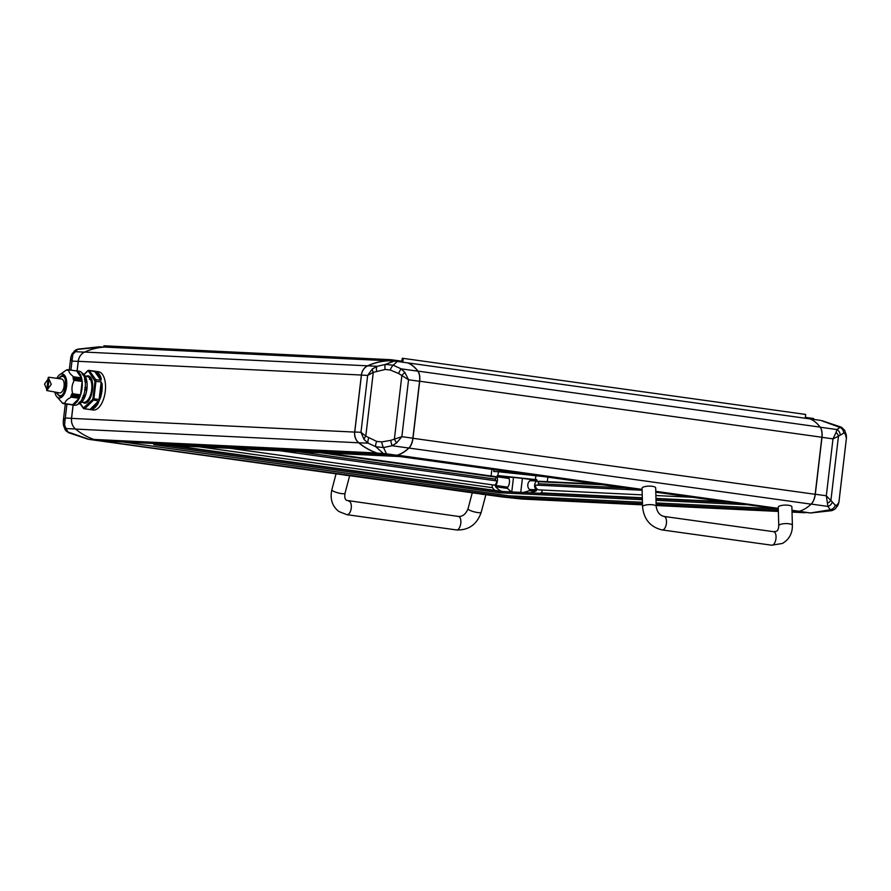 <?xml version="1.0" encoding="UTF-8"?>
<svg xmlns="http://www.w3.org/2000/svg" width="891" height="891" viewBox="0 0 891 891"><rect width="100%" height="100%" fill="white"/><g stroke="black" fill="none" stroke-linecap="round" stroke-linejoin="round"><path stroke-width="1.34" d="M88.042 439.23L68.262 432.592L65.088 429.618A5.725 5.268 -28.5 0 0 67.527 431.812L89.223 439.419L501.711 496.888L521.38 498.982A71.592 62.448 -87.2 0 1 521.38 498.982L502.001 496.911A71.592 34.905 97.9 0 1 501.967 496.9M68.262 432.592L66.068 428.549A5.725 5.346 168.9 0 1 63.406 424.985L65.088 429.618M100.07 347.056L77.194 349.472A5.725 5.391 -131 0 0 74.811 350.631L77.784 349.149L72.873 354.44L71.982 361.089L70.745 357.759A5.725 4.756 12.2 0 1 70.823 357.202L70.823 357.202A5.725 4.756 12.2 0 1 72.873 354.44M63.261 421.51L65.288 418.002L64.575 425.029A5.725 4.5 -178.2 0 1 63.216 421.978L63.216 421.978A5.725 4.5 -178.2 0 1 63.261 421.51L63.406 424.985M64.575 425.029L66.068 428.549L75.468 428.994M69.298 369.876L70.745 357.759M70.679 358.071L71.87 354.228A5.725 5.48 28.9 0 1 75.1 351.678L84.467 352.134M94.168 439.475A71.592 62.448 -87.2 0 0 94.201 439.486L89.223 439.419M98.801 346.844L77.784 349.149M73.975 427.435A11.449 9.99 -87.2 0 1 71.514 418.302L73.073 405.037M70.912 370.11L71.982 361.089L78.196 361.39L77.083 370.901M78.196 361.39A11.449 9.99 -87.2 0 1 82.017 353.794M99.191 346.833L104.57 347.089M94.201 439.486L106.575 441.201L99.592 440.867A71.592 34.905 97.9 0 1 99.491 440.856M364.074 439.519A5.725 2.294 -44.8 0 1 365.789 436.145L376.67 441.39L381.738 441.925A5.725 1.236 79.2 0 0 383.564 447.56L386.438 453.809L383.286 453.474L375.802 446.725L368.172 443.161L364.074 439.519L360.978 432.313L365.789 436.145L373.284 372.393L367.66 375.401L372.36 368.93A5.725 2.038 -123.2 0 0 373.284 372.393L385.124 369.453L390.18 369.999L398.567 373.474A5.725 0.691 -65.7 0 1 401.128 368.841L404.859 372.393L408.546 379.755L398.567 373.474M381.738 441.925L390.715 440.366L401.863 436.668L396.562 442.983L394.379 439.196L401.874 375.445L404.859 372.393M396.562 442.983L392.096 445.712L383.564 447.56L375.802 446.725A5.725 1.749 -66.6 0 1 376.67 441.39M386.438 453.809L396.807 455.245A71.592 34.905 -82.1 0 0 408.791 448.039A11.449 5.58 -82.1 0 0 412.878 438.205L401.863 436.668L408.546 379.755L419.561 381.292A11.449 5.58 -82.1 0 0 417.823 371.168L401.128 368.841L393.243 365.21L385.469 364.386L394.145 361.111L397.297 361.445L393.243 365.21A5.725 1.359 113.2 0 0 390.18 369.999M385.124 369.453A5.725 1.626 -101.3 0 1 385.469 364.386L377.205 366.301L367.771 365.845A11.449 9.99 92.8 0 0 361.434 375.1L354.752 432.012A11.449 9.99 92.8 0 0 358.739 442.704A71.592 62.448 92.8 0 0 377.439 453.185L383.286 453.474M408.791 448.039L392.096 445.712A5.725 0.557 -101.3 0 1 390.715 440.366M376.603 371.135A5.725 2.239 -103.6 0 1 377.205 366.301L372.36 368.93M73.14 405.049L71.581 418.38A11.449 9.99 92.8 0 0 75.568 429.083A71.592 62.448 92.8 0 0 93.978 439.441L106.653 441.212L389.746 454.911L377.071 453.14A71.592 62.448 -87.2 0 1 358.672 442.782L368.172 443.161A5.725 2.372 -64.8 0 1 368.751 438.027M419.561 381.292L412.878 438.205M397.297 361.445L407.666 362.882A71.592 34.905 -82.1 0 1 417.823 371.168L417.957 371.113A11.449 5.58 97.9 0 1 419.694 381.237L413.001 438.294A11.449 5.58 97.9 0 1 408.902 448.128A71.592 34.905 97.9 0 1 397.096 455.279L389.946 454.933L642.11 490.05M394.145 361.111L388.287 360.822A71.592 62.448 92.8 0 0 367.771 365.845M396.807 455.245L377.439 453.185M821.625 420.563L841.405 427.201L844.568 430.186A5.725 5.268 151.5 0 1 845.069 433.516L843.666 433.16A5.725 5.279 -123.6 0 0 839.979 427.435L821.324 420.608M842.14 427.992L839.979 427.435L836.939 429.551L820.243 427.223A11.449 5.58 97.9 0 1 821.981 437.336L815.298 494.249A11.449 5.58 97.9 0 1 811.211 504.083A71.592 34.905 97.9 0 1 799.706 511.156M843.666 433.16L838.453 436.245A5.725 4.232 -139.1 0 0 836.048 432.447L836.939 429.551A5.725 5.012 -117.2 0 1 840.18 434.986M804.918 512.581L791.999 510.944L799.272 511.289A71.592 34.905 97.9 0 1 799.227 511.3L810.465 512.971L830.301 509.775L827.917 506.411L826.313 495.786L835.212 505.086L836.627 505.442L838.832 502.602A5.725 4.756 -167.8 0 0 838.91 502.045L846.405 438.294L845.069 433.516M836.627 505.442A5.725 5.391 49 0 1 834.856 509.173L831.882 510.654L810.765 512.971M832.461 510.331L830.301 509.775A5.725 5.157 -35.9 0 0 835.212 505.086M834.856 509.173L837.796 505.565A5.725 5.48 -151.1 0 0 838.431 503.437M838.977 501.733L846.405 438.294A5.725 4.5 1.8 0 0 846.45 437.815L846.261 434.819A5.725 5.346 -11.1 0 1 846.283 436.557M827.75 503.036A5.725 3.976 -25 0 0 830.958 499.996L838.453 436.245L832.996 438.873L836.048 432.447M811.211 504.083L827.917 506.411A5.725 4.878 -43.4 0 0 832.328 501.867M502.001 496.911L508.995 497.256M810.465 512.971L792.233 510.955L799.227 511.3M505.977 471.328L505.832 472.52M511.757 473.154L511.88 472.152M513.951 473.388L514.062 472.453M522.939 473.689L522.861 474.335M523.05 492.489A66.58 58.071 92.8 0 0 529.243 490.707A0.713 0.624 92.8 0 0 529.466 489.471A5.446 4.745 -87.2 0 1 529.989 480.695A0.713 0.624 92.8 0 0 529.744 479.38L522.393 478.356L520.745 492.378M511.768 491.943L513.483 477.409L509.329 477.208L508.961 478.456A5.446 2.651 97.9 0 1 507.658 487.154L507.547 488.402A66.58 32.455 -82.1 0 0 511.657 491.932M522.393 478.356L513.483 477.409M529.844 492.812A66.58 58.071 92.8 0 0 536.037 491.041A0.713 0.624 92.8 0 0 536.259 489.805A5.446 4.745 -87.2 0 1 536.783 481.029L529.989 480.695M529.744 479.38L536.527 479.714A0.713 0.624 -87.2 0 1 536.783 481.029M535.87 475.727L498.381 471.729L497.935 475.571L535.424 479.558L535.87 475.727L544.134 476.64M540.057 493.313A70.155 61.201 92.8 0 0 541.093 492.857A1.648 1.437 92.8 0 0 541.438 489.994M642.233 494.873L539.1 489.883A4.299 3.742 -87.2 0 1 535.591 485.072L641.386 490.195M537.696 485.172L538.643 483.746L625.17 487.934M538.643 483.746L537.886 481.641L602.394 484.76M537.886 481.641A4.299 3.742 -87.2 0 1 539.512 481.296L597.783 484.114M547.319 481.675L547.854 477.164M820.444 420.374L810.175 418.948M813.828 420.942A71.592 34.905 97.9 0 1 820.243 427.223M805.096 512.704A71.592 62.448 -87.2 0 1 804.84 512.726L792.021 512.102M122.468 441.969L509.162 495.83L509.062 497.256L521.736 499.027L642.5 504.863M656.155 505.531L778.378 511.445M493.948 469.657L493.737 471.506L498.381 471.729M536.527 479.714L535.424 479.558M497.935 475.571L509.329 477.208M508.961 478.456L496.933 476.785L497.312 475.538M496.933 476.785A5.446 2.651 97.9 0 1 495.63 485.472L495.53 486.72A66.58 32.455 -82.1 0 0 501.355 491.275M820.7 428.059A11.316 5.513 97.9 0 1 820.734 428.125A11.316 5.513 97.9 0 1 821.925 437.258L815.22 494.316A11.316 5.513 97.9 0 1 811.445 503.771A11.316 5.513 97.9 0 1 811.4 503.827M791.976 510.276L799.272 511.289A71.592 34.905 -82.1 0 0 811.077 504.15A11.449 5.58 -82.1 0 0 811.345 503.883A11.449 5.58 -82.1 0 0 815.165 494.305L821.87 437.247A11.449 5.58 -82.1 0 0 820.667 427.992A11.449 5.58 -82.1 0 0 820.121 427.123A71.592 34.905 -82.1 0 0 810.119 418.926L407.955 362.915A71.592 34.905 97.9 0 1 417.957 371.113L820.121 427.123M99.447 440.722L508.872 497.234M509.062 497.256L642.478 503.716M656.132 504.373L778.344 510.287M491.097 475.994L491.877 469.368M320.392 452.706L496.231 477.197A4.299 2.094 -82.1 0 0 495.34 476.585L325.772 452.973M297.806 451.614L495.441 479.146L496.231 477.197M495.708 480.784L495.441 479.146M280.153 450.768L496.844 480.94A4.299 2.094 -82.1 0 1 494.149 485.094L230.335 448.351M494.761 490.362A70.155 34.203 97.9 0 1 492.467 487.678A1.648 0.802 97.9 0 1 492.712 484.893M75.568 429.083L358.672 442.782A11.449 9.99 -87.2 0 1 354.674 432.079L361.378 375.022A11.449 9.99 -87.2 0 1 367.716 365.755A71.592 62.448 -87.2 0 1 387.919 360.777L104.826 347.078A71.592 62.448 92.8 0 0 84.623 352.056A11.449 9.99 92.8 0 0 78.285 361.323L77.149 370.912M173.366 445.6L503.092 491.52M377.171 453.007L93.978 439.441M778.288 508.371L655.776 491.309M642.088 489.393L396.985 455.112M509.162 495.83L642.433 502.279M656.088 502.947L776.507 508.772M778.311 509.017L655.787 491.955M642.322 498.258L499.383 491.342L169.646 445.411M729.662 502.491L655.976 498.915M655.798 492.2L745.388 504.674L656.021 500.352M642.366 499.695L499.216 492.756L153.753 444.642L399.925 456.56L642.11 490.295M499.216 492.756L499.383 491.342M401.774 362.069L402.22 358.338L403.267 358.382L402.821 362.214M805.23 418.247L805.687 414.438L403.267 358.382M103.779 347.056L103.924 345.797L390.659 359.674L401.886 361.178M805.341 417.367L813.583 418.514L814.029 419.483M390.514 360.933L390.659 359.674M392.597 359.886L392.463 361.022M813.483 419.405L813.583 418.514M89.367 379.332L89.891 378.475M84.11 407.955L84.756 408.757A19.335 9.422 97.9 0 1 84.3 408.757A19.335 9.422 97.9 0 1 83.888 408.713A19.335 9.422 97.9 0 1 83.854 408.713L83.42 407.922L83.854 408.713L83.42 407.922L92.475 399.703L98.478 401.05L98.456 402.754L97.943 402.431C95.994 406.096 93.789 408.267 91.35 408.958L90.915 408.524L98.478 401.05M85.614 376.28L87.541 375.846C96.284 375.512 92.898 404.302 84.333 403.122L82.028 402.097M88.254 370.378L89.223 370.422A19.335 9.422 97.9 0 1 89.256 370.433L87.752 371.012L88.354 370.389A19.335 9.422 97.9 0 1 89.223 370.422L98.5 371.725A19.335 9.422 97.9 0 1 105.283 391.316A19.335 9.422 97.9 0 1 93.176 410.005L83.888 408.713M96.15 371.502A19.335 9.422 97.9 0 1 101.273 378.753L100.917 380.301L95.716 379.577L89.256 370.433L95.705 371.87C97.965 372.783 99.625 375.156 100.705 378.965L100.182 379.276L94.457 371.157M88.454 371.046L94.992 381.259L101.173 381.916L102.109 383.865L101.529 383.954L99.926 397.575L99.347 397.509L101.173 381.916M54.886 392.24A12.173 5.936 -82.1 0 0 56.434 396.25A12.173 5.936 -82.1 0 0 59.24 398.043A12.173 5.936 -82.1 0 0 66.602 386.249A12.173 5.936 -82.1 0 0 62.08 373.886A12.173 5.936 -82.1 0 0 59.407 374.911A12.173 5.936 -82.1 0 0 56.824 378.352M68.039 369.754L67.181 370.166M67.103 370.199L67.95 369.798M67.337 369.72L66.524 370.166M66.792 369.754L59.407 374.911M56.434 396.25L62.827 403.512M62.693 402.999L63.306 403.534M63.35 403.055L62.66 402.977M63.461 403.601L71.313 404.737L63.395 403.612M82.362 373.218A15.748 7.674 97.9 0 1 86.928 388.921A15.748 7.674 97.9 0 1 78.052 404.158M82.752 374.933L84.5 375.523L83.865 375.813M85.269 382.005L86.427 382.161L85.28 382.094M72.995 377.595L73.697 376.815L81.549 377.907L81.426 378.764L72.995 377.595L73.897 377.996L73.173 378.63L81.616 379.811L81.426 378.764M79.232 397.431L79.154 398.288L71.302 397.197L70.812 396.261L79.232 397.431L79.667 396.417L71.224 395.248L71.781 396.05L70.812 396.261M70.589 404.637A17.185 8.375 -82.1 0 0 71.291 404.792L74.387 405.227A17.185 8.375 -82.1 0 0 85.146 388.61A17.185 8.375 -82.1 0 0 79.121 371.191L76.025 370.756A17.185 8.375 -82.1 0 0 75.323 370.723M71.291 404.792A17.185 8.375 -82.1 0 0 82.05 388.186A17.185 8.375 -82.1 0 0 76.025 370.756M80.747 401.34L81.215 401.863A16.205 7.896 97.9 0 1 79.945 403.122L78.597 402.888M79.577 401.908L81.215 401.863M83.052 395.749L84.612 395.649A16.205 7.896 97.9 0 1 83.698 397.876L82.34 397.497M84.745 381.348L86.227 381.883A16.205 7.896 97.9 0 0 85.848 379.588L84.445 379.555M84.5 375.523L83.787 375.646M80.09 396.072L80.145 395.203L71.714 394.022L72.26 394.802L71.291 395.069L80.09 396.072L72.182 394.969M81.983 380.368L73.207 378.809L74.109 379.232L73.374 379.889L81.805 381.058L81.983 380.368L74.076 379.265M102.008 390.871L100.728 396.94M102.109 383.865A19.335 9.422 97.9 0 1 101.942 390.859A19.335 9.422 97.9 0 1 100.471 397.787L98.745 401.618M100.95 383.898L101.529 383.954L99.926 397.575L100.471 397.787L99.113 399.491L93.911 398.767A19.335 9.422 97.9 0 1 93.277 400.326L84.756 408.757L89.958 409.481L90.915 408.524M98.456 402.754A19.335 9.422 97.9 0 1 91.695 409.426L89.958 409.481M83.921 408.724L88.833 409.292M91.695 409.426L91.35 408.958L97.943 402.431L97.52 401.997M92.475 399.703L92.965 398.489L93.911 398.767L95.972 381.192A19.335 9.422 97.9 0 0 95.716 379.577L94.78 380.012M99.113 399.491L99.347 397.509M100.917 380.301L100.182 379.276M101.273 378.753L100.705 378.965L95.705 371.87L95.181 372.182M64.664 403.556L63.339 403.044M79.154 398.288L72.672 404.703L64.82 403.612C65.099 401.217 67.259 399.079 71.302 397.197M72.26 394.802L80.157 395.894M71.714 394.022L80.569 394.836L82.139 381.459L74.287 380.368C71.881 384.578 71.358 389.033 72.717 393.744L71.826 393.855M81.805 381.058L74.287 380.368M73.697 376.815C70.189 374.231 68.54 371.915 68.785 369.854L76.637 370.946L68.763 369.832M67.939 370.222L68.629 369.876M68.707 369.843L67.905 370.244M86.104 390.258L84.935 390.091L86.171 390.258L86.449 387.418M83.709 395.203L84.868 395.448L83.687 395.281M81.549 377.907L76.57 370.934M84.857 395.481L83.843 397.798L84.834 395.37M86.382 382.239L85.848 379.588M68.139 369.72L75.969 370.834M84.322 375.401A16.205 7.896 -82.1 0 0 83.364 374.042L82.005 373.864M80.658 401.473L81.415 401.796M86.171 390.258L86.304 387.485A16.205 7.896 97.9 0 1 86.004 390.102L84.589 389.612M86.505 387.418L85.28 387.24L86.505 387.418M84.834 387.574L86.304 387.485M46.811 389.534L44.55 384.032L48.036 379.12M48.738 377.216L48.225 377.506L51.288 384.344L46.7 390.525L59.686 392.909A7.017 3.419 -82.1 0 0 64.085 386.126A7.017 3.419 -82.1 0 0 61.624 379.02L48.738 377.216M480.282 493.904A6.816 1.426 14.8 0 0 482.421 494.293A6.816 1.426 14.8 0 0 484.225 494.449M348.025 475.482A6.816 1.426 -165.2 0 1 346.22 475.326A6.816 1.426 -165.2 0 1 344.082 474.936M788.49 505.275A6.816 1.927 -1.5 0 1 791.887 506.845L792.389 525.345A6.816 1.927 -1.5 0 0 788.992 523.774A6.816 1.927 -1.5 0 0 779.681 524.71A6.816 1.927 -1.5 0 0 778.756 525.712L778.255 507.213A6.816 1.927 -1.5 0 1 781.652 505.442A6.816 1.927 -1.5 0 1 788.49 505.275M662.147 529.945A6.816 3.319 97.9 0 0 663.272 529.722A6.816 3.319 97.9 0 0 666.513 521.435A6.816 3.319 97.9 0 0 664.029 516.435C659.696 515.421 657.09 512.069 656.177 506.378L655.687 487.867A6.816 1.927 178.5 0 0 652.29 486.308A6.816 1.927 178.5 0 0 645.44 486.475A6.816 1.927 178.5 0 0 642.055 488.235L642.556 506.745C643.859 519.353 650.385 527.093 662.147 529.945L771.706 545.203A6.816 3.319 97.9 0 0 772.82 544.98A6.816 3.319 97.9 0 0 776.061 536.694A6.816 3.319 97.9 0 0 773.588 531.693L776.172 531.326C777.687 530.936 778.556 529.065 778.756 525.712M66.925 404.124L65.288 418.002L71.514 418.302M361.434 375.1L367.66 375.401L360.978 432.313L354.752 432.012M821.981 437.336L832.996 438.873L826.313 495.786L815.298 494.249M529.243 490.707L536.037 491.041M529.466 489.471L536.259 489.805M541.093 492.857L642.311 497.757M655.965 498.414L724.16 501.722M507.658 487.154L495.63 485.472M507.547 488.402L495.53 486.72M412.867 438.283L815.22 494.316M419.572 381.214L821.925 437.258M199.317 446.848L492.467 487.678M354.741 432.09L71.581 418.38M361.445 375.033L78.285 361.323M367.783 365.833L84.623 352.056M811.077 504.15L408.802 448.028M81.705 402.053L83.52 402.309A13.031 6.348 -82.1 0 0 83.799 402.331A13.031 6.348 -82.1 0 0 91.684 389.701A13.031 6.348 -82.1 0 0 87.106 376.492A13.031 6.348 -82.1 0 0 86.828 376.47M55.999 392.396L59.452 396.261C65.032 400.215 68.317 372.293 61.869 375.657L57.926 378.497M59.04 378.653A9.667 4.711 97.9 0 1 62.403 376.459A9.667 4.711 97.9 0 1 62.604 376.481C68.039 376.08 65.411 396.985 60.098 395.637A9.667 4.711 97.9 0 1 59.942 395.626A9.667 4.711 97.9 0 1 57.102 392.552M73.641 376.982L81.56 378.085M73.875 378.018L81.783 379.12M79.6 397.286L71.692 396.183M94.992 381.259L92.965 398.489M84.155 374.554L87.752 371.012M83.42 407.922L80.179 403.345M86.271 392.619L85.224 396.05M72.717 393.744L80.569 394.836M72.572 393.867L80.491 394.969M82.095 381.315L74.176 380.212M79.21 398.11L71.291 397.007M73.006 377.405L81.404 378.564M79.165 397.62L70.768 396.45M73.842 377.851L81.749 378.942M81.961 380.19L74.042 379.087M79.667 397.108L71.759 396.005M349.651 475.716L345.029 493.258C344.405 497.289 345.017 499.673 346.855 500.43L458.408 516.446A6.816 3.319 97.9 0 1 459.166 516.747A6.816 3.319 97.9 0 1 460.435 525.256A6.816 3.319 97.9 0 1 456.526 529.945C468.755 530.357 476.997 524.443 481.229 512.225L485.862 494.683M458.408 516.446C462.607 516.691 465.826 514.129 468.042 508.75A6.816 1.426 14.8 0 0 468.744 509.663A6.816 1.426 14.8 0 0 477.609 512.548A6.816 1.426 14.8 0 0 481.229 512.225M345.029 493.258A6.816 1.426 -165.2 0 1 341.409 493.581A6.816 1.426 -165.2 0 1 332.543 490.696A6.816 1.426 -165.2 0 1 331.842 489.772C329.859 499.183 332.276 506.467 339.081 511.623L346.967 514.686L456.526 529.945M348.849 501.188A6.816 3.319 97.9 0 1 349.617 501.488A6.816 3.319 97.9 0 1 350.887 509.997A6.816 3.319 97.9 0 1 346.967 514.686M656.177 506.378A6.816 1.927 178.5 0 0 652.791 504.807A6.816 1.927 178.5 0 0 643.48 505.743A6.816 1.927 178.5 0 0 642.556 506.745M65.299 403.901L63.272 421.131M74.811 350.631L71.87 354.228M838.832 502.602L837.796 505.565M846.383 438.673L846.45 437.815M844.568 430.186L846.261 434.819M655.887 495.53L692.418 497.301M87.106 376.492L85.302 376.236M84.01 374.398L87.931 370.522M83.498 408.501L79.956 403.478M85.046 396.517L86.371 392.185M72.628 404.726L64.787 403.634M81.482 401.73L80.112 403.088M83.843 397.921L82.729 397.765M86.026 379.622L86.427 382.116M85.97 379.599L84.923 379.443M83.498 374.109L84.534 375.59M71.313 404.737L63.45 403.634M72.004 404.77L64.141 403.668M68.006 369.765L67.438 369.687M46.7 390.525L48.225 377.506M47.88 389.033L49.05 379.065M468.042 508.75L472.263 492.79M336.052 473.812L331.842 489.772M771.706 545.203L782.387 543.454C789.136 539.478 792.467 533.442 792.389 525.345M664.029 516.435L773.588 531.693"/></g></svg>
